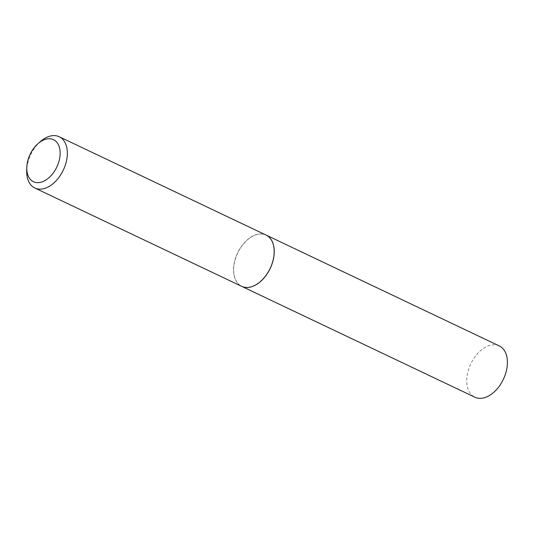 <?xml version="1.0" encoding="UTF-8"?>
<svg xmlns="http://www.w3.org/2000/svg" width="534" height="534" viewBox="0 0 534 534"><rect width="100%" height="100%" fill="white"/><g stroke="black" fill="none" stroke-linecap="round" stroke-linejoin="round"><path stroke-width="0.4" stroke-dasharray="2.67 2" d="M499.27 345.919A28.395 18.023 -64.6 0 0 478.945 352.166A28.395 18.023 -64.6 0 0 466.856 378.045A28.395 18.023 -64.6 0 0 474.886 397.209M266.072 235.067A28.395 18.023 -64.6 0 0 245.767 241.341A28.395 18.023 -64.6 0 0 233.692 267.207A28.395 18.023 -64.6 0 0 241.695 286.351M40.604 141.39A28.395 18.023 -64.6 0 0 26.7 170.64M266.045 235.053A28.395 18.023 -64.6 0 0 255.993 234.706A28.395 18.023 -64.6 0 0 234.927 260.045A28.395 18.023 -64.6 0 0 241.668 286.337M274.176 252.448A28.309 17.969 -64.6 0 0 256.046 234.806A28.309 17.969 -64.6 0 0 233.752 267.187A28.309 17.969 -64.6 0 0 251.781 286.638A28.309 17.969 -64.6 0 0 260.292 281.658"/><path stroke-width="0.8" d="M241.695 286.351A28.395 18.023 -64.6 0 0 241.722 286.364L474.886 397.209A28.395 18.023 -64.6 0 0 495.212 390.955A28.395 18.023 -64.6 0 0 507.3 365.076A28.395 18.023 -64.6 0 0 499.27 345.919L266.106 235.08A28.395 18.023 -64.6 0 0 266.072 235.067M241.722 286.364A28.395 18.023 -64.6 0 0 262.047 280.116A28.395 18.023 -64.6 0 0 274.136 254.237A28.395 18.023 -64.6 0 0 266.106 235.08M45.216 139.361A23.296 14.785 -64.6 0 0 38.201 143.466A23.296 14.785 -64.6 0 0 26.793 167.462A23.296 14.785 -64.6 0 0 41.712 182.001A23.296 14.785 -64.6 0 0 60.055 155.361A23.296 14.785 -64.6 0 0 45.216 139.361M26.793 167.462L26.7 170.64A28.395 18.023 -64.6 0 0 34.83 188.015A28.395 18.023 -64.6 0 0 44.883 188.355A28.395 18.023 -64.6 0 0 65.949 163.024A28.395 18.023 -64.6 0 0 59.214 136.731A28.395 18.023 -64.6 0 0 49.161 136.384A28.395 18.023 -64.6 0 0 40.604 141.39L38.201 143.466M34.83 188.015L241.668 286.337A28.395 18.023 -64.6 0 0 251.721 286.685A28.395 18.023 -64.6 0 0 260.272 281.678A28.395 18.023 -64.6 0 0 274.176 252.428A28.395 18.023 -64.6 0 0 266.045 235.053L59.214 136.731M260.292 281.658A28.309 17.969 -64.6 0 0 260.312 281.645A28.309 17.969 -64.6 0 0 274.176 252.475A28.309 17.969 -64.6 0 0 274.176 252.448"/></g></svg>
